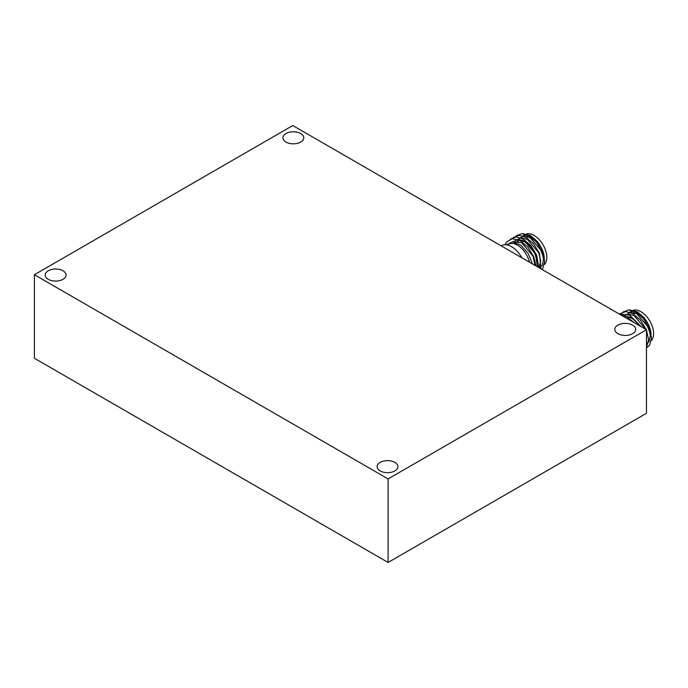 <?xml version="1.0" encoding="UTF-8"?>
<svg xmlns="http://www.w3.org/2000/svg" width="688" height="688" viewBox="0 0 688 688"><rect width="100%" height="100%" fill="white"/><g stroke="black" fill="none" stroke-linecap="round" stroke-linejoin="round"><path stroke-width="1.03" d="M300.733 133.549A10.432 6.02 0 0 0 289.364 132.242A10.432 6.02 0 0 0 282.923 137.806A10.432 6.02 0 0 0 285.976 142.063A10.432 6.02 0 0 0 297.354 143.371A10.432 6.02 0 0 0 303.795 137.806A10.432 6.02 0 0 0 300.733 133.549M63.021 270.788A10.432 6.02 0 0 0 51.652 269.481A10.432 6.02 0 0 0 45.21 275.045A10.432 6.02 0 0 0 48.263 279.311A10.432 6.02 0 0 0 59.641 280.609A10.432 6.02 0 0 0 66.082 275.045A10.432 6.02 0 0 0 63.021 270.788M632.616 325.157A10.432 6.02 0 0 0 621.238 323.85A10.432 6.02 0 0 0 614.797 329.414A10.432 6.02 0 0 0 617.858 333.671A10.432 6.02 0 0 0 629.228 334.979A10.432 6.02 0 0 0 635.669 329.414A10.432 6.02 0 0 0 632.616 325.157M394.903 462.396A10.432 6.02 0 0 0 383.534 461.089A10.432 6.02 0 0 0 377.093 466.653A10.432 6.02 0 0 0 380.146 470.919A10.432 6.02 0 0 0 391.515 472.217A10.432 6.02 0 0 0 397.956 466.653A10.432 6.02 0 0 0 394.903 462.396M646.479 329.741L292.787 125.543L34.4 274.718L34.4 358.259L388.101 562.457L646.479 413.282L646.479 329.741L388.101 478.917L388.101 562.457M34.4 274.718L388.101 478.917M651.054 334.23A17.862 10.311 -120 0 0 642.953 316.729A17.862 10.311 -120 0 0 629.511 312.283M630.148 310.021L637.243 311.827L644.329 317.916L651.355 336.363M632.04 310.83A17.862 10.311 60 0 1 645.8 315.611A17.862 10.311 60 0 1 653.6 333.594A17.862 10.311 60 0 1 651.304 340.646M646.479 343.862L648.93 341.781L650.401 335.555L648.457 327.359L636.95 313.917L630.346 312.352L625.444 315.181L624.429 317.013M646.479 342.727L646.479 331.461M645.697 329.294L634.078 315.577L627.895 313.969L623.07 316.231M640.382 326.224L631.206 317.228L622.821 316.084M631.79 321.262L625.77 317.787M646.479 347.887L649.653 345.29L651.45 337.817L649.171 327.995L643.357 318.484L635.514 311.879L628.643 309.918L623.044 311.999M646.479 347.354L648.586 339.691L646.479 330.094M646.29 329.638L640.485 320.135L632.642 313.53L625.77 311.578L620.172 313.659M641.061 326.619L629.769 315.19L619.243 314.02M633.88 322.474L626.897 316.85L620.8 314.915M633.252 312.937A15.428 8.91 60 0 1 636.512 312.223M627.499 317.185A15.428 8.91 60 0 1 639.333 325.622M521.917 257.828A20.141 11.627 -120 0 0 501.475 245.676L501.174 245.848M529.433 262.171A17.862 10.311 -120 0 0 508.484 244.249L507.262 244.962M532.374 263.865L528.186 253.468L520.773 245.177L512.594 241.866L506.471 244.816M544.26 257.983A17.862 10.311 -120 0 0 536.15 240.49A17.862 10.311 -120 0 0 522.708 236.036M523.353 233.774L530.448 235.58L537.526 241.669L544.561 260.116M525.236 234.582A17.862 10.311 60 0 1 539.005 239.364A17.862 10.311 60 0 1 546.805 257.346A17.862 10.311 60 0 1 544.509 264.398M539.194 267.804L542.135 265.534L543.597 259.307L541.654 251.111L530.147 237.67L523.542 236.104L518.649 238.934L517.17 242.124M538.928 267.649L540.725 260.967L538.781 252.771L527.283 239.329L520.678 237.764L515.776 240.594L514.856 242.193M537.371 266.755L535.909 254.422L524.411 240.989L518.038 239.398L513.171 241.901M534.989 265.37L533.045 256.082L521.538 242.64L512.354 241.866M542.393 269.653L544.647 261.569L542.376 251.748L536.563 242.236L528.711 235.631L521.848 233.679L516.249 235.752M540.949 268.819L539.504 253.408L533.69 243.896L525.847 237.291L518.976 235.33L513.377 237.412M538.79 267.572L536.631 255.059L530.818 245.556L522.975 238.942L516.103 236.99L510.505 239.071M536.012 265.964L533.759 256.719L527.954 247.207L520.102 240.602L512.25 238.702L506.445 242.056L505.052 244.73M526.458 236.689A15.428 8.91 60 0 1 529.708 235.984M517.84 241.66A15.428 8.91 60 0 1 518.408 241.376M520.696 240.938A15.428 8.91 60 0 1 536.468 261.32M519.612 254.216A17.862 10.311 60 0 1 521.96 257.854"/></g></svg>
